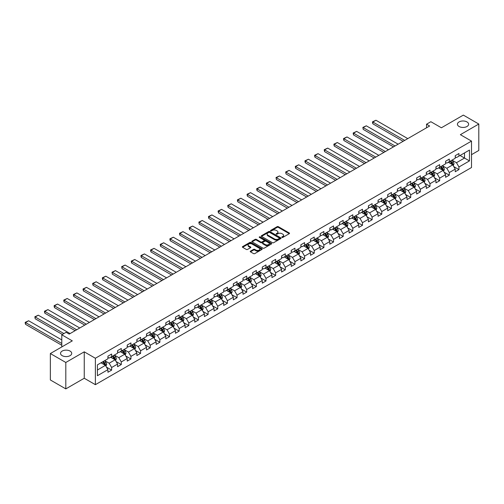 <?xml version="1.0" encoding="UTF-8"?>
<svg xmlns="http://www.w3.org/2000/svg" width="504" height="504" viewBox="0 0 504 504"><rect width="100%" height="100%" fill="white"/><g stroke="black" fill="none" stroke-linecap="round" stroke-linejoin="round"><path stroke-width="0.76" d="M281.969 237.409A0.598 0.347 0 0 0 282.82 237.409L289.271 233.686A0.857 0.498 0 0 0 289.523 233.333A0.857 0.498 0 0 0 289.271 232.98L278.347 226.674A0.857 0.498 0 0 0 277.131 226.674L270.679 230.397A0.598 0.347 0 0 0 271.53 230.889L272.368 230.404A2.747 1.588 0 0 1 276.249 230.404L277.162 230.933A2.747 1.588 0 0 1 277.962 232.054A2.747 1.588 0 0 1 277.162 233.176L276.324 233.654A0.598 0.347 0 0 0 277.175 234.146L278.013 233.667A2.747 1.588 0 0 1 281.894 233.667L282.807 234.19A2.747 1.588 0 0 1 283.613 235.311A2.747 1.588 0 0 1 282.807 236.433L281.969 236.918A0.598 0.347 0 0 0 281.969 237.409L281.969 236.918M70.081 351.08A5.594 3.232 0 0 0 63.977 350.381A5.594 3.232 0 0 0 60.524 353.367A5.594 3.232 0 0 0 62.162 355.648A5.594 3.232 0 0 0 68.26 356.353A5.594 3.232 0 0 0 71.719 353.367A5.594 3.232 0 0 0 70.081 351.08M466.988 121.93A5.594 3.232 0 0 0 460.889 121.225A5.594 3.232 0 0 0 457.43 124.211A5.594 3.232 0 0 0 459.075 126.498A5.594 3.232 0 0 0 465.173 127.197A5.594 3.232 0 0 0 468.626 124.211A5.594 3.232 0 0 0 466.988 121.93M250.482 251.137A0.857 0.498 0 0 0 250.23 251.49A0.857 0.498 0 0 0 250.482 251.836L253.55 253.607A0.857 0.498 0 0 0 254.759 253.607L261.923 249.474A0.857 0.498 0 0 0 262.174 249.121A0.857 0.498 0 0 0 261.923 248.768L250.998 242.462A0.857 0.498 0 0 0 249.782 242.462L242.619 246.601A0.857 0.498 0 0 0 242.367 246.947A0.857 0.498 0 0 0 242.619 247.3L246.324 249.436A0.857 0.498 0 0 0 247.54 249.436L250.601 247.666A0.857 0.498 0 0 0 250.853 247.319A0.857 0.498 0 0 0 250.601 246.966L248.768 245.908A2.3 1.323 0 0 1 248.094 244.969A2.3 1.323 0 0 1 249.512 243.741A2.3 1.323 0 0 1 252.013 244.031L259.207 248.182A2.3 1.323 0 0 1 259.881 249.121A2.3 1.323 0 0 1 258.464 250.343A2.3 1.323 0 0 1 255.963 250.06L254.759 249.367A0.857 0.498 0 0 0 253.55 249.367L250.482 251.137L250.482 251.836L253.55 250.078L253.55 249.367M471.505 154.671L478.8 150.457L478.8 124.034L463.34 115.107L441.384 127.783L430.87 121.716L426.541 124.211L429.635 126L69.212 334.083L66.118 332.3L61.79 334.801L61.79 346.941M65.81 362.471L65.81 388.893L84.244 378.252L84.244 351.83L65.81 362.471L50.35 353.543L72.305 340.868L61.79 334.801M84.244 351.83L95.376 358.256L471.505 141.101L471.505 167.523L95.376 384.678L95.376 358.256M478.8 124.034L460.373 134.675L471.505 141.101M272.425 242.708A0.857 0.498 0 0 0 273.641 242.708L280.804 238.575A0.857 0.498 0 0 0 281.056 238.222A0.857 0.498 0 0 0 280.804 237.869L269.873 231.563A0.857 0.498 0 0 0 268.663 231.563L261.5 235.696A0.857 0.498 0 0 0 261.248 236.048A0.857 0.498 0 0 0 261.5 236.401L272.425 242.708M259.642 237.535A0.598 0.347 0 0 1 260.253 237.623L260.253 236.905L271.366 243.319A0.857 0.498 0 0 1 271.612 243.671A0.857 0.498 0 0 1 271.366 244.024L264.203 248.157A0.857 0.498 0 0 1 262.987 248.157L252.057 241.851L255.125 240.093L255.125 239.381L252.057 241.145A0.857 0.498 0 0 0 251.811 241.498A0.857 0.498 0 0 0 252.057 241.851L252.057 241.145M255.125 240.093A0.857 0.498 0 0 1 256.341 240.093L256.341 239.381A0.857 0.498 0 0 0 255.125 239.381M256.341 239.381L260.77 241.939A0.857 0.498 0 0 0 261.986 241.939L264.02 240.761A0.857 0.498 0 0 0 264.272 240.414A0.857 0.498 0 0 0 264.02 240.061L259.402 237.397A0.598 0.347 0 0 1 260.253 236.905M65.81 388.893L50.35 379.966L50.35 353.543M106.476 367.132L111.636 370.112L111.636 367.504L117.577 364.077L117.577 366.685L121.288 364.543L121.288 361.935L127.222 358.508L127.222 361.116L130.933 358.974L130.933 356.366L136.868 352.939L136.868 355.547L140.578 353.399L140.578 350.797L146.519 347.369L146.519 349.971L150.23 347.829L150.23 345.227L156.164 341.8L156.164 344.402L159.875 342.26L159.875 339.658L165.81 336.225L165.81 338.833L169.52 336.691L169.52 334.083L175.461 330.656L175.461 333.264L179.172 331.122L179.172 328.514L185.107 325.086L185.107 327.695L188.817 325.553L188.817 322.944L194.752 319.517L194.752 322.125L198.463 319.983L198.463 317.375L204.404 313.948L204.404 316.556L208.114 314.414L208.114 311.806L214.049 308.379L214.049 310.987L217.759 308.845L217.759 306.237L223.7 302.81L223.7 305.411L227.411 303.269L227.411 300.668L233.346 297.24L233.346 299.842L237.056 297.7L237.056 295.098L242.991 291.671L242.991 294.273L246.702 292.131L246.702 289.523L252.643 286.096L252.643 288.704L256.353 286.562L256.353 283.954L262.288 280.526L262.288 283.135L265.999 280.993L265.999 278.384L271.933 274.957L271.933 277.565L275.644 275.423L275.644 272.815L281.585 269.388L281.585 271.996L285.296 269.854L285.296 267.246L291.23 263.819L291.23 266.427L294.941 264.285L294.941 261.677L300.875 258.25L300.875 260.858L304.586 258.709L304.586 256.108L310.527 252.68L310.527 255.282L314.238 253.14L314.238 250.538L320.172 247.111L320.172 249.713L323.883 247.571L323.883 244.969L329.818 241.536L329.818 244.144L333.528 242.002L333.528 239.394L339.469 235.966L339.469 238.575L343.18 236.433L343.18 233.825L349.114 230.397L349.114 233.006L352.825 230.863L352.825 228.255L358.76 224.828L358.76 227.436L362.471 225.294L362.471 222.686L368.411 219.259L368.411 221.867L372.122 219.725L372.122 217.117L378.057 213.69L378.057 216.298L381.767 214.156L381.767 211.548L387.708 208.121L387.708 210.722L391.413 208.58L391.413 205.978L397.354 202.551L397.354 205.153L401.064 203.011L401.064 200.409L406.999 196.982L406.999 199.584L410.71 197.442L410.71 194.834L416.651 191.407L416.651 194.015L420.361 191.873L420.361 189.265L426.296 185.837L426.296 188.446L430.006 186.304L430.006 183.695L435.941 180.268L435.941 182.876L439.652 180.734L439.652 178.126L445.593 174.699L445.593 177.307L449.303 175.165L449.303 172.557L455.238 169.13L455.238 171.738L458.949 169.596L458.949 166.988L469.463 160.915L469.463 150.066L464.512 152.92L464.512 158.061L469.463 160.915M111.636 370.112L107.925 372.254L107.925 369.646L97.417 375.719L97.417 364.864L107.925 358.791L107.925 356.189L111.636 354.041L111.636 356.649L117.577 353.222L117.577 350.614L121.288 348.472L121.288 351.08L127.222 347.653L127.222 345.045L130.933 342.903L130.933 345.511L136.868 342.084L136.868 339.476L140.578 337.334L140.578 339.942L146.519 336.514L146.519 333.906L150.23 331.764L150.23 334.373L156.164 330.945L156.164 328.337L159.875 326.195L159.875 328.803L165.81 325.376L165.81 322.768L169.52 320.626L169.52 323.228L175.461 319.801L175.461 317.199L179.172 315.057L179.172 317.659L185.107 314.231L185.107 311.63L188.817 309.488L188.817 312.089L194.752 308.662L194.752 306.054L198.463 303.912L198.463 306.52L204.404 303.093L204.404 300.485L208.114 298.343L208.114 300.951L214.049 297.524L214.049 294.916L217.759 292.774L217.759 295.382L223.7 291.955L223.7 289.346L227.411 287.204L227.411 289.813L233.346 286.385L233.346 283.777L237.056 281.635L237.056 284.243L242.991 280.816L242.991 278.208L246.702 276.066L246.702 278.674L252.643 275.241L252.643 272.639L256.353 270.497L256.353 273.099L262.288 269.672L262.288 267.07L265.999 264.928L265.999 267.529L271.933 264.102L271.933 261.5L275.644 259.352L275.644 261.96L281.585 258.533L281.585 255.925L285.296 253.783L285.296 256.391L291.23 252.964L291.23 250.356L294.941 248.214L294.941 250.822L300.875 247.395L300.875 244.787L304.586 242.644L304.586 245.253L310.527 241.826L310.527 239.217L314.238 237.075L314.238 239.683L320.172 236.256L320.172 233.648L323.883 231.506L323.883 234.114L329.818 230.687L329.818 228.079L333.528 225.937L333.528 228.539L339.469 225.112L339.469 222.51L343.18 220.368L343.18 222.97L349.114 219.542L349.114 216.941L352.825 214.798L352.825 217.4L358.76 213.973L358.76 211.365L362.471 209.223L362.471 211.831L368.411 208.404L368.411 205.796L372.122 203.654L372.122 206.262L378.057 202.835L378.057 200.227L381.767 198.085L381.767 200.693L387.708 197.266L387.708 194.657L391.413 192.515L391.413 195.124L397.354 191.696L397.354 189.088L401.064 186.946L401.064 189.554L406.999 186.127L406.999 183.519L410.71 181.377L410.71 183.985L416.651 180.552L416.651 177.95L420.361 175.808L420.361 178.41L426.296 174.982L426.296 172.381L430.006 170.239L430.006 172.841L435.941 169.413L435.941 166.811L439.652 164.663L439.652 167.271L445.593 163.844L445.593 161.236L449.303 159.094L449.303 161.702L455.238 158.275L455.238 155.667L458.949 153.525L458.949 156.133L469.463 150.066M110.647 357.223L115.101 359.793L109.166 363.22L104.712 360.65M107.925 357.368L109.166 358.079L111.636 356.649M109.166 363.22L111.636 367.504M115.101 359.793L117.577 364.077M120.298 351.653L124.746 354.224L118.812 357.651L114.358 355.081M117.577 351.792L118.812 352.51L121.288 351.08M118.812 357.651L121.288 361.935M124.746 354.224L127.222 358.508M129.944 346.084L134.398 348.655L128.457 352.082L124.009 349.511M127.222 346.223L128.457 346.941L130.933 345.511M128.457 352.082L130.933 356.366M134.398 348.655L136.868 352.939M139.589 340.515L144.043 343.085L138.109 346.513L133.655 343.942M136.868 340.654L138.109 341.372L140.578 339.942M138.109 346.513L140.578 350.797M144.043 343.085L146.519 347.369M149.241 334.94L153.689 337.51L147.754 340.943L143.3 338.367M146.519 335.084L147.754 335.796L150.23 334.373M147.754 340.943L150.23 345.227M153.689 337.51L156.164 341.8M158.886 329.37L163.34 331.941L157.399 335.368L152.951 332.798M156.164 329.515L157.399 330.227L159.875 328.803M157.399 335.368L159.875 339.658M163.34 331.941L165.81 336.225M168.531 323.801L172.985 326.371L167.051 329.799L162.597 327.228M165.81 323.946L167.051 324.658L169.52 323.228M167.051 329.799L169.52 334.083M172.985 326.371L175.461 330.656M178.183 318.232L182.631 320.802L176.696 324.229L172.242 321.659M175.461 318.377L176.696 319.089L179.172 317.659M176.696 324.229L179.172 328.514M182.631 320.802L185.107 325.086M187.828 312.663L192.282 315.233L186.341 318.66L181.894 316.09M185.107 312.808L186.341 313.519L188.817 312.089M186.341 318.66L188.817 322.944M192.282 315.233L194.752 319.517M197.474 307.094L201.928 309.664L195.993 313.091L191.539 310.521M194.752 307.232L195.993 307.95L198.463 306.52M195.993 313.091L198.463 317.375M201.928 309.664L204.404 313.948M207.125 301.524L211.579 304.095L205.638 307.522L201.184 304.952M204.404 301.663L205.638 302.381L208.114 300.951M205.638 307.522L208.114 311.806M211.579 304.095L214.049 308.379M216.77 295.955L221.224 298.526L215.29 301.953L210.836 299.382M214.049 296.094L215.29 296.812L217.759 295.382M215.29 301.953L217.759 306.237M221.224 298.526L223.7 302.81M226.416 290.38L230.87 292.956L224.935 296.383L220.481 293.813M223.7 290.524L224.935 291.236L227.411 289.813M224.935 296.383L227.411 300.668M230.87 292.956L233.346 297.24M236.067 284.81L240.521 287.381L234.581 290.808L230.126 288.238M233.346 284.955L234.581 285.667L237.056 284.243M234.581 290.808L237.056 295.098M240.521 287.381L242.991 291.671M245.713 279.241L250.167 281.812L244.232 285.239L239.778 282.668M242.991 279.386L244.232 280.098L246.702 278.674M244.232 285.239L246.702 289.523M250.167 281.812L252.643 286.096M255.364 273.672L259.812 276.242L253.877 279.67L249.423 277.099M252.643 273.817L253.877 274.529L256.353 273.099M253.877 279.67L256.353 283.954M259.812 276.242L262.288 280.526M265.01 268.103L269.464 270.673L263.523 274.1L259.069 271.53M262.288 268.248L263.523 268.96L265.999 267.529M263.523 274.1L265.999 278.384M269.464 270.673L271.933 274.957M274.655 262.534L279.109 265.104L273.174 268.531L268.72 265.961M271.933 262.678L273.174 263.39L275.644 261.96M273.174 268.531L275.644 272.815M279.109 265.104L281.585 269.388M284.306 256.964L288.754 259.535L282.82 262.962L278.365 260.392M281.585 257.103L282.82 257.821L285.296 256.391M282.82 262.962L285.296 267.246M288.754 259.535L291.23 263.819M293.952 251.395L298.406 253.966L292.465 257.393L288.017 254.822M291.23 251.534L292.465 252.252L294.941 250.822M292.465 257.393L294.941 261.677M298.406 253.966L300.875 258.25M303.597 245.826L308.051 248.396L302.117 251.824L297.662 249.253M300.875 245.965L302.117 246.683L304.586 245.253M302.117 251.824L304.586 256.108M308.051 248.396L310.527 252.68M313.249 240.251L317.696 242.821L311.762 246.254L307.308 243.678M310.527 240.395L311.762 241.107L314.238 239.683M311.762 246.254L314.238 250.538M317.696 242.821L320.172 247.111M322.894 234.681L327.348 237.252L321.407 240.679L316.959 238.108M320.172 234.826L321.407 235.538L323.883 234.114M321.407 240.679L323.883 244.969M327.348 237.252L329.818 241.536M332.539 229.112L336.993 231.683L331.059 235.11L326.605 232.539M329.818 229.257L331.059 229.969L333.528 228.539M331.059 235.11L333.528 239.394M336.993 231.683L339.469 235.966M342.191 223.543L346.639 226.113L340.704 229.541L336.25 226.97M339.469 223.688L340.704 224.4L343.18 222.97M340.704 229.541L343.18 233.825M346.639 226.113L349.114 230.397M351.836 217.974L356.29 220.544L350.349 223.971L345.901 221.401M349.114 218.119L350.349 218.831L352.825 217.4M350.349 223.971L352.825 228.255M356.29 220.544L358.76 224.828M361.481 212.404L365.935 214.975L360.001 218.402L355.547 215.832M358.76 212.543L360.001 213.261L362.471 211.831M360.001 218.402L362.471 222.686M365.935 214.975L368.411 219.259M371.133 206.835L375.587 209.406L369.646 212.833L365.192 210.262M368.411 206.974L369.646 207.692L372.122 206.262M369.646 212.833L372.122 217.117M375.587 209.406L378.057 213.69M380.778 201.266L385.232 203.837L379.291 207.264L374.844 204.693M378.057 201.405L379.291 202.123L381.767 200.693M379.291 207.264L381.767 211.548M385.232 203.837L387.708 208.121M390.424 195.691L394.878 198.267L388.943 201.694L384.489 199.124M387.708 195.836L388.943 196.547L391.413 195.124M388.943 201.694L391.413 205.978M394.878 198.267L397.354 202.551M400.075 190.121L404.529 192.692L398.588 196.119L394.134 193.549M397.354 190.266L398.588 190.978L401.064 189.554M398.588 196.119L401.064 200.409M404.529 192.692L406.999 196.982M409.721 184.552L414.175 187.123L408.24 190.55L403.786 187.979M406.999 184.697L408.24 185.409L410.71 183.985M408.24 190.55L410.71 194.834M414.175 187.123L416.651 191.407M419.366 178.983L423.82 181.553L417.885 184.981L413.431 182.41M416.651 179.128L417.885 179.84L420.361 178.41M417.885 184.981L420.361 189.265M423.82 181.553L426.296 185.837M429.017 173.414L433.471 175.984L427.531 179.411L423.076 176.841M426.296 173.559L427.531 174.271L430.006 172.841M427.531 179.411L430.006 183.695M433.471 175.984L435.941 180.268M438.663 167.845L443.117 170.415L437.182 173.842L432.728 171.272M435.941 167.989L437.182 168.701L439.652 167.271M437.182 173.842L439.652 178.126M443.117 170.415L445.593 174.699M448.314 162.275L452.762 164.846L446.827 168.273L442.373 165.703M445.593 162.414L446.827 163.132L449.303 161.702M446.827 168.273L449.303 172.557M452.762 164.846L455.238 169.13M460.064 155.49L464.512 158.061L456.473 162.704L452.025 160.133M455.238 156.845L456.473 157.563L458.949 156.133M456.473 162.704L458.949 166.988M84.244 378.252L95.376 384.678M426.541 124.211L426.541 127.783M97.417 370.005L105.456 365.362L101.002 362.792M105.456 365.362L107.925 369.646M453.783 166.61L458.949 169.596M444.137 172.185L449.303 175.165M434.492 177.754L439.652 180.734M424.841 183.324L430.006 186.304M415.195 188.893L420.361 191.873M405.55 194.462L410.71 197.442M395.898 200.031L401.064 203.011M386.253 205.601L391.413 208.58M376.601 211.17L381.767 214.156M366.956 216.739L372.122 219.725M357.311 222.314L362.471 225.294M347.659 227.884L352.825 230.863M338.014 233.453L343.18 236.433M328.369 239.022L333.528 242.002M318.717 244.591L323.883 247.571M309.072 250.16L314.238 253.14M299.426 255.73L304.586 258.709M289.775 261.299L294.941 264.285M280.13 266.874L285.296 269.854M270.484 272.443L275.644 275.423M260.833 278.013L265.999 280.993M251.187 283.582L256.353 286.562M241.542 289.151L246.702 292.131M231.89 294.72L237.056 297.7M222.245 300.289L227.411 303.269M212.6 305.859L217.759 308.845M202.948 311.428L208.114 314.414M193.303 317.003L198.463 319.983M183.651 322.573L188.817 325.553M174.006 328.142L179.172 331.122M164.361 333.711L169.52 336.691M154.709 339.28L159.875 342.26M145.064 344.849L150.23 347.829M135.418 350.419L140.578 353.399M125.767 355.988L130.933 358.974M116.122 361.557L121.288 364.543M282.209 237.491L282.807 237.151A2.747 1.588 0 0 0 283.613 236.029L283.613 235.311M277.962 232.054L277.962 232.766A2.747 1.588 0 0 1 277.162 233.887L276.564 234.234M289.271 232.98L289.271 233.686L278.347 227.386A0.857 0.498 0 0 0 277.131 227.386L270.919 230.971M280.804 237.869L280.804 238.575L269.873 232.275A0.857 0.498 0 0 0 268.663 232.275L261.513 236.407L261.5 235.696M279.285 238.468A0.598 0.347 0 0 0 279.285 237.976L269.697 232.439A0.598 0.347 0 0 0 268.846 232.439L267.964 232.949A2.747 1.588 0 0 0 267.158 234.07A2.747 1.588 0 0 0 267.964 235.192L274.522 238.978A2.747 1.588 0 0 0 278.403 238.978L279.285 238.468L279.285 239.179A0.598 0.347 0 0 0 279.462 238.934L279.462 238.222M267.158 234.07L267.158 234.782A2.747 1.588 0 0 0 267.964 235.904L267.964 235.192M279.285 239.179L278.403 239.69A2.747 1.588 0 0 1 274.522 239.69L267.964 235.904M256.341 240.093L260.77 242.651A0.857 0.498 0 0 0 261.986 242.651L264.02 241.479A0.857 0.498 0 0 0 264.272 241.126L264.272 240.414M260.253 237.623L271.354 244.031M265.369 244.591A2.3 1.323 0 0 0 267.87 244.881A2.3 1.323 0 0 0 269.287 243.653A2.3 1.323 0 0 0 268.619 242.714L266.081 241.252A0.857 0.498 0 0 0 264.871 241.252L262.836 242.43A0.857 0.498 0 0 0 262.584 242.777A0.857 0.498 0 0 0 262.836 243.13L265.369 244.591L265.369 245.303A2.3 1.323 0 0 0 267.87 245.593A2.3 1.323 0 0 0 269.287 244.371L269.287 243.653M262.584 242.777L262.584 243.495A0.857 0.498 0 0 0 262.836 243.841L262.836 243.13M265.369 245.303L262.836 243.841M259.881 249.121L259.881 249.833A2.3 1.323 0 0 1 258.464 251.061A2.3 1.323 0 0 1 255.963 250.772L254.759 250.078A0.857 0.498 0 0 0 253.55 250.078M248.094 244.969L248.094 245.681A2.3 1.323 0 0 0 248.768 246.62L248.768 245.908M250.589 247.672L248.768 246.62M261.923 248.768L261.923 249.474L250.998 243.174A0.857 0.498 0 0 0 249.782 243.174L242.632 247.306M453.254 165.69L453.991 163.838A2.318 1.336 -120 0 0 453.247 161.866L451.975 160.159M404.68 140.402L372.853 122.025L375.94 120.242L407.774 138.619M449.744 163.101L448.881 161.948M372.853 123.814L372.513 122.548L372.513 121.829L372.853 122.025L372.853 123.814L403.137 141.296M450.053 161.267L451.332 162.968A2.318 1.336 60 0 1 451.994 164.367L452.737 163.939A2.318 1.336 -120 0 0 452.075 162.54L450.796 160.839M450.217 161.173L451.634 163.063A1.178 0.68 60 0 1 451.849 163.422L452.737 163.939M372.513 121.829L375.94 120.242M443.608 171.259L444.339 169.407A2.318 1.336 -120 0 0 443.602 167.435L442.323 165.728M395.035 145.977L363.201 127.6L366.295 125.811L398.129 144.188M440.099 168.67L439.23 167.517M363.201 129.383L362.861 127.399L363.201 129.383L393.485 146.866M440.408 166.837L441.687 168.544A2.318 1.336 60 0 1 442.348 169.936L443.092 169.508A2.318 1.336 -120 0 0 442.424 168.116L441.151 166.408M440.572 166.742L441.983 168.632A1.178 0.68 60 0 1 442.197 168.991L443.092 169.508M362.861 127.399L366.295 125.811M433.957 176.828L434.694 174.976A2.318 1.336 -120 0 0 433.957 173.004L432.678 171.303M385.384 151.547L353.556 133.169L356.649 131.38L388.477 149.757M430.454 174.245L429.584 173.086M353.556 134.952L353.216 133.686L353.216 132.974L353.556 133.169L353.556 134.952L383.84 152.435M430.762 172.406L432.035 174.113A2.318 1.336 60 0 1 432.703 175.505L433.44 175.077A2.318 1.336 -120 0 0 432.779 173.685L431.5 171.977M430.92 172.311L432.337 174.201A1.178 0.68 60 0 1 432.552 174.56L433.44 175.077M353.216 132.974L356.649 131.38M424.311 182.404L425.048 180.545A2.318 1.336 -120 0 0 424.305 178.573L423.032 176.873M375.738 157.116L343.911 138.739L346.998 136.949L378.832 155.327M420.802 179.815L419.939 178.655M343.911 140.522L343.571 139.255L343.571 138.543L343.911 138.739L343.911 140.522L374.195 158.01M421.111 177.975L422.39 179.682A2.318 1.336 60 0 1 423.051 181.075L423.795 180.646A2.318 1.336 -120 0 0 423.133 179.254L421.854 177.547M421.275 177.887L422.692 179.777A1.178 0.68 60 0 1 422.906 180.13L423.795 180.646M343.571 138.543L346.998 136.949M414.66 187.973L415.397 186.115A2.318 1.336 -120 0 0 414.66 184.143L413.381 182.442M366.093 162.685L334.259 144.308L337.352 142.525L369.18 160.902M411.157 185.384L410.288 184.225M334.259 146.091L333.919 144.824L333.919 144.113L334.259 144.308L334.259 146.091L364.543 163.579M411.466 183.544L412.745 185.252A2.318 1.336 60 0 1 413.406 186.644L414.149 186.215A2.318 1.336 -120 0 0 413.482 184.823L412.209 183.116M411.629 183.456L413.041 185.346A1.178 0.68 60 0 1 413.255 185.705L414.149 186.215M333.919 144.113L337.352 142.525M405.014 193.542L405.751 191.69A2.318 1.336 -120 0 0 405.008 189.712L403.736 188.011M356.441 168.254L324.614 149.877L327.707 148.094L359.535 166.471M401.512 190.953L400.642 189.794M324.614 151.66L324.274 150.394L324.274 149.682L324.614 149.877L324.614 151.66L354.898 169.149M401.82 189.12L403.093 190.821A2.318 1.336 60 0 1 403.754 192.213L404.498 191.785A2.318 1.336 -120 0 0 403.836 190.392L402.557 188.691M401.978 189.025L403.395 190.915A1.178 0.68 60 0 1 403.609 191.274L404.498 191.785M324.274 149.682L327.707 148.094M395.369 199.112L396.106 197.259A2.318 1.336 -120 0 0 395.363 195.281L394.09 193.58M346.796 173.823L314.969 155.446L318.055 153.663L349.889 172.04M391.86 196.522L390.997 195.363M314.969 157.235L314.628 155.963L314.628 155.251L314.969 155.446L314.969 157.235L345.253 174.718M392.169 194.689L393.448 196.39A2.318 1.336 60 0 1 394.109 197.782L394.853 197.354A2.318 1.336 -120 0 0 394.191 195.962L392.912 194.261M392.332 194.594L393.75 196.484A1.178 0.68 60 0 1 393.964 196.844L394.853 197.354M314.628 155.251L318.055 153.663M385.718 204.681L386.455 202.828A2.318 1.336 -120 0 0 385.718 200.857L384.439 199.149M337.151 179.393L305.317 161.015L308.41 159.232L340.238 177.61M382.215 202.091L381.345 200.932M305.317 162.805L304.977 161.532L304.977 160.82L305.317 161.015L305.317 162.805L335.601 180.287M382.523 200.258L383.796 201.959A2.318 1.336 60 0 1 384.464 203.358L385.207 202.929A2.318 1.336 -120 0 0 384.539 201.531L383.267 199.83M382.687 200.164L384.098 202.054A1.178 0.68 60 0 1 384.313 202.413L385.207 202.929M304.977 160.82L308.41 159.232M376.072 210.25L376.809 208.398A2.318 1.336 -120 0 0 376.066 206.426L374.793 204.719M327.499 184.962L295.672 166.585L298.765 164.802L330.593 183.179M372.569 207.661L371.7 206.508M295.672 168.374L295.331 167.107L295.331 166.389L295.672 166.585L295.672 168.374L325.956 185.856M372.878 205.827L374.151 207.528A2.318 1.336 60 0 1 374.812 208.927L375.556 208.499A2.318 1.336 -120 0 0 374.894 207.1L373.615 205.399M373.036 205.733L374.453 207.623A1.178 0.68 60 0 1 374.667 207.982L375.556 208.499M295.331 166.389L298.765 164.802M366.427 215.819L367.158 213.967A2.318 1.336 -120 0 0 366.421 211.995L365.142 210.288M317.854 190.537L286.02 172.16L289.113 170.371L320.947 188.748M362.918 213.23L362.055 212.077M286.02 173.943L285.68 171.958L286.02 173.943L316.304 191.426M363.226 211.397L364.505 213.097A2.318 1.336 60 0 1 365.167 214.496L365.91 214.068A2.318 1.336 -120 0 0 365.249 212.669L363.97 210.968M363.39 211.302L364.808 213.192A1.178 0.68 60 0 1 365.022 213.551L365.91 214.068M285.68 171.958L289.113 170.371M356.775 221.388L357.512 219.536A2.318 1.336 -120 0 0 356.775 217.564L355.496 215.857M308.209 196.106L276.375 177.729L279.468 175.94L311.296 194.317M353.272 218.805L352.403 217.646M276.375 179.512L276.034 177.528L276.375 179.512L306.659 196.995M353.581 216.966L354.854 218.673A2.318 1.336 60 0 1 355.522 220.065L356.265 219.637A2.318 1.336 -120 0 0 355.597 218.245L354.325 216.537M353.739 216.871L355.156 218.761A1.178 0.68 60 0 1 355.37 219.12L356.265 219.637M276.034 177.528L279.468 175.94M347.13 226.958L347.867 225.105A2.318 1.336 -120 0 0 347.124 223.133L345.851 221.432M298.557 201.676L266.729 183.298L269.823 181.509L301.65 199.886M343.627 224.374L342.758 223.215M266.729 185.081L266.389 183.815L266.389 183.103L266.729 183.298L266.729 185.081L297.014 202.564M343.93 222.535L345.209 224.242A2.318 1.336 60 0 1 345.87 225.634L346.613 225.206A2.318 1.336 -120 0 0 345.952 223.814L344.673 222.107M344.093 222.44L345.511 224.33A1.178 0.68 60 0 1 345.725 224.689L346.613 225.206M266.389 183.103L269.823 181.509M337.485 232.533L338.216 230.674A2.318 1.336 -120 0 0 337.478 228.703L336.2 227.002M288.912 207.245L257.078 188.868L260.171 187.085L292.005 205.462M333.976 229.944L333.113 228.784M257.078 190.651L256.738 189.384L256.738 188.672L257.078 188.868L257.078 190.651L287.362 208.139M334.284 228.104L335.563 229.811A2.318 1.336 60 0 1 336.225 231.204L336.968 230.775A2.318 1.336 -120 0 0 336.307 229.383L335.028 227.676M334.448 228.016L335.866 229.906A1.178 0.68 60 0 1 336.08 230.265L336.968 230.775M256.738 188.672L260.171 187.085M327.833 238.102L328.57 236.25A2.318 1.336 -120 0 0 327.833 234.272L326.554 232.571M279.266 212.814L247.433 194.437L250.526 192.654L282.353 211.031M324.33 235.513L323.461 234.354M247.433 196.22L247.092 194.953L247.092 194.242L247.433 194.437L247.433 196.22L277.717 213.709M324.639 233.673L325.912 235.381A2.318 1.336 60 0 1 326.579 236.773L327.316 236.344A2.318 1.336 -120 0 0 326.655 234.952L325.382 233.245M324.796 233.585L326.214 235.475A1.178 0.68 60 0 1 326.428 235.834L327.316 236.344M247.092 194.242L250.526 192.654M318.188 243.671L318.925 241.819A2.318 1.336 -120 0 0 318.182 239.841L316.909 238.14M269.615 218.383L237.787 200.006L240.881 198.223L272.708 216.6M314.685 241.082L313.816 239.923M237.787 201.789L237.447 200.523L237.447 199.811L237.787 200.006L237.787 201.789L268.071 219.278M314.987 239.249L316.266 240.95A2.318 1.336 60 0 1 316.928 242.342L317.671 241.914A2.318 1.336 -120 0 0 317.01 240.521L315.731 238.82M315.151 239.154L316.569 241.044A1.178 0.68 60 0 1 316.783 241.403L317.671 241.914M237.447 199.811L240.881 198.223M308.543 249.241L309.273 247.388A2.318 1.336 -120 0 0 308.536 245.41L307.257 243.709M259.969 223.952L228.136 205.575L231.229 203.792L263.063 222.169M305.033 246.651L304.17 245.492M228.136 207.364L227.795 206.092L227.795 205.38L228.136 205.575L228.136 207.364L258.42 224.847M305.342 244.818L306.621 246.519A2.318 1.336 60 0 1 307.283 247.911L308.026 247.483A2.318 1.336 -120 0 0 307.358 246.091L306.086 244.39M305.506 244.724L306.917 246.613A1.178 0.68 60 0 1 307.138 246.973L308.026 247.483M227.795 205.38L231.229 203.792M298.891 254.81L299.628 252.958A2.318 1.336 -120 0 0 298.891 250.986L297.612 249.278M250.318 229.522L218.49 211.144L221.584 209.362L253.411 227.739M295.388 252.221L294.519 251.068M218.49 212.934L218.15 211.667L218.15 210.949L218.49 211.144L218.49 212.934L248.774 230.416M295.697 250.387L296.969 252.088A2.318 1.336 60 0 1 297.637 253.487L298.374 253.058A2.318 1.336 -120 0 0 297.713 251.66L296.44 249.959M295.854 250.293L297.272 252.183A1.178 0.68 60 0 1 297.486 252.542L298.374 253.058M218.15 210.949L221.584 209.362M289.246 260.379L289.983 258.527A2.318 1.336 -120 0 0 289.239 256.555L287.967 254.848M240.673 235.091L208.845 216.714L211.932 214.931L243.766 233.308M285.737 257.79L284.873 256.637M208.845 218.503L208.505 217.237L208.505 216.518L208.845 216.714L208.845 218.503L239.129 235.985M286.045 255.956L287.324 257.657A2.318 1.336 60 0 1 287.986 259.056L288.729 258.628A2.318 1.336 -120 0 0 288.067 257.229L286.789 255.528M286.209 255.862L287.627 257.752A1.178 0.68 60 0 1 287.841 258.111L288.729 258.628M208.505 216.518L211.932 214.931M279.6 265.948L280.331 264.096A2.318 1.336 -120 0 0 279.594 262.124L278.315 260.417M231.027 240.666L199.193 222.289L202.287 220.5L234.121 238.877M276.091 263.359L275.222 262.206M199.193 224.072L198.853 222.088L199.193 224.072L229.477 241.555M276.4 261.526L277.679 263.233A2.318 1.336 60 0 1 278.34 264.625L279.084 264.197A2.318 1.336 -120 0 0 278.416 262.804L277.143 261.097M276.564 261.431L277.975 263.321A1.178 0.68 60 0 1 278.189 263.68L279.084 264.197M198.853 222.088L202.287 220.5M269.949 271.517L270.686 269.665A2.318 1.336 -120 0 0 269.949 267.693L268.67 265.992M221.376 246.236L189.548 227.858L192.641 226.069L224.469 244.446M266.446 268.934L265.577 267.775M189.548 229.641L189.208 228.375L189.208 227.663L189.548 227.858L189.548 229.641L219.832 247.124M266.755 267.095L268.027 268.802A2.318 1.336 60 0 1 268.695 270.194L269.432 269.766A2.318 1.336 -120 0 0 268.771 268.374L267.492 266.666M266.912 267L268.33 268.89A1.178 0.68 60 0 1 268.544 269.249L269.432 269.766M189.208 227.663L192.641 226.069M260.303 277.093L261.041 275.234A2.318 1.336 -120 0 0 260.297 273.262L259.024 271.562M211.73 251.805L179.903 233.428L182.99 231.638L214.824 250.016M256.794 274.504L255.931 273.344M179.903 235.211L179.563 233.944L179.563 233.232L179.903 233.428L179.903 235.211L210.187 252.699M257.103 272.664L258.382 274.371A2.318 1.336 60 0 1 259.043 275.764L259.787 275.335A2.318 1.336 -120 0 0 259.125 273.943L257.846 272.236M257.267 272.576L258.684 274.466A1.178 0.68 60 0 1 258.899 274.819L259.787 275.335M179.563 233.232L182.99 231.638M250.652 282.662L251.389 280.804A2.318 1.336 -120 0 0 250.652 278.832L249.373 277.131M202.085 257.374L170.251 238.997L173.344 237.214L205.178 255.591M247.149 280.073L246.28 278.914M170.251 240.78L169.911 239.513L169.911 238.802L170.251 238.997L170.251 240.78L200.535 258.269M247.458 278.233L248.737 279.941A2.318 1.336 60 0 1 249.398 281.333L250.142 280.904A2.318 1.336 -120 0 0 249.474 279.512L248.201 277.805M247.621 278.145L249.033 280.035A1.178 0.68 60 0 1 249.247 280.394L250.142 280.904M169.911 238.802L173.344 237.214M241.007 288.231L241.744 286.379A2.318 1.336 -120 0 0 241.007 284.401L239.728 282.7M192.433 262.943L160.606 244.566L163.699 242.783L195.527 261.16M237.504 285.642L236.634 284.483M160.606 246.349L160.266 245.083L160.266 244.371L160.606 244.566L160.606 246.349L190.89 263.838M237.812 283.809L239.085 285.51A2.318 1.336 60 0 1 239.753 286.902L240.49 286.474A2.318 1.336 -120 0 0 239.828 285.081L238.549 283.38M237.97 283.714L239.387 285.604A1.178 0.68 60 0 1 239.602 285.963L240.49 286.474M160.266 244.371L163.699 242.783M231.361 293.8L232.098 291.948A2.318 1.336 -120 0 0 231.355 289.97L230.082 288.269M182.788 268.512L150.961 250.135L154.048 248.352L185.882 266.729M227.852 291.211L226.989 290.052M150.961 251.924L150.62 250.652L150.62 249.94L150.961 250.135L150.961 251.924L181.245 269.407M228.161 289.378L229.44 291.079A2.318 1.336 60 0 1 230.101 292.471L230.845 292.043A2.318 1.336 -120 0 0 230.183 290.651L228.904 288.95M228.325 289.283L229.742 291.173A1.178 0.68 60 0 1 229.956 291.533L230.845 292.043M150.62 249.94L154.048 248.352M221.71 299.37L222.447 297.517A2.318 1.336 -120 0 0 221.71 295.546L220.431 293.838M173.143 274.082L141.309 255.704L144.402 253.922L176.23 272.299M218.207 296.78L217.337 295.621M141.309 257.494L140.969 256.221L140.969 255.509L141.309 255.704L141.309 257.494L171.593 274.976M218.516 294.947L219.794 296.648A2.318 1.336 60 0 1 220.456 298.047L221.199 297.612A2.318 1.336 -120 0 0 220.532 296.22L219.259 294.519M218.679 294.853L220.091 296.743A1.178 0.68 60 0 1 220.305 297.102L221.199 297.612M140.969 255.509L144.402 253.922M212.064 304.939L212.801 303.087A2.318 1.336 -120 0 0 212.058 301.115L210.785 299.408M163.491 279.651L131.664 261.274L134.757 259.491L166.585 277.868M208.561 302.35L207.692 301.197M131.664 263.063L131.323 261.797L131.323 261.078L131.664 261.274L131.664 263.063L161.948 280.545M208.87 300.516L210.143 302.217A2.318 1.336 60 0 1 210.804 303.616L211.548 303.188A2.318 1.336 -120 0 0 210.886 301.789L209.607 300.088M209.028 300.422L210.445 302.312A1.178 0.68 60 0 1 210.659 302.671L211.548 303.188M131.323 261.078L134.757 259.491M202.419 310.508L203.156 308.656A2.318 1.336 -120 0 0 202.413 306.684L201.14 304.977M153.846 285.226L122.012 266.849L125.105 265.06L156.939 283.437M198.91 307.919L198.047 306.766M122.012 268.632L121.678 266.647L122.012 268.632L152.303 286.114M199.219 306.086L200.498 307.786A2.318 1.336 60 0 1 201.159 309.185L201.902 308.757A2.318 1.336 -120 0 0 201.241 307.358L199.962 305.657M199.382 305.991L200.8 307.881A1.178 0.68 60 0 1 201.014 308.24L201.902 308.757M121.678 266.647L125.105 265.06M192.767 316.077L193.504 314.225A2.318 1.336 -120 0 0 192.767 312.253L191.488 310.546M144.201 290.795L112.367 272.418L115.46 270.629L147.288 289.006M189.265 313.494L188.395 312.335M112.367 274.201L112.027 272.217L112.367 274.201L142.651 291.684M189.573 311.655L190.846 313.362A2.318 1.336 60 0 1 191.514 314.754L192.257 314.326A2.318 1.336 -120 0 0 191.589 312.934L190.317 311.226M189.731 311.56L191.148 313.45A1.178 0.68 60 0 1 191.363 313.809L192.257 314.326M112.027 272.217L115.46 270.629M183.122 321.647L183.859 319.794A2.318 1.336 -120 0 0 183.116 317.822L181.843 316.121M134.549 296.365L102.722 277.988L105.815 276.198L137.642 294.575M179.619 319.063L178.75 317.904M102.722 279.77L102.381 278.504L102.381 277.792L102.722 277.988L102.722 279.77L133.006 297.253M179.922 317.224L181.201 318.931A2.318 1.336 60 0 1 181.862 320.323L182.606 319.895A2.318 1.336 -120 0 0 181.944 318.503L180.665 316.796M180.086 317.129L181.503 319.019A1.178 0.68 60 0 1 181.717 319.378L182.606 319.895M102.381 277.792L105.815 276.198M173.477 327.222L174.208 325.364A2.318 1.336 -120 0 0 173.471 323.392L172.192 321.691M124.904 301.934L93.07 283.557L96.163 281.774L127.997 300.151M169.968 324.633L169.105 323.474M93.07 285.34L92.73 284.073L92.73 283.361L93.07 283.557L93.07 285.34L123.354 302.828M170.276 322.793L171.555 324.5A2.318 1.336 60 0 1 172.217 325.893L172.96 325.464A2.318 1.336 -120 0 0 172.299 324.072L171.02 322.365M170.44 322.705L171.858 324.595A1.178 0.68 60 0 1 172.072 324.954L172.96 325.464M92.73 283.361L96.163 281.774M163.825 332.791L164.562 330.939A2.318 1.336 -120 0 0 163.825 328.961L162.546 327.26M115.258 307.503L83.425 289.126L86.518 287.343L118.346 305.72M160.322 330.202L159.453 329.043M83.425 290.909L83.084 289.642L83.084 288.931L83.425 289.126L83.425 290.909L113.709 308.398M160.631 328.362L161.904 330.07A2.318 1.336 60 0 1 162.572 331.462L163.315 331.034A2.318 1.336 -120 0 0 162.647 329.641L161.374 327.934M160.789 328.274L162.206 330.164A1.178 0.68 60 0 1 162.42 330.523L163.315 331.034M83.084 288.931L86.518 287.343M154.18 338.36L154.917 336.508A2.318 1.336 -120 0 0 154.174 334.53L152.901 332.829M105.607 313.072L73.779 294.695L76.873 292.912L108.7 311.289M150.677 335.771L149.808 334.612M73.779 296.478L73.439 295.212L73.439 294.5L73.779 294.695L73.779 296.478L104.063 313.967M150.98 333.938L152.258 335.639A2.318 1.336 60 0 1 152.92 337.031L153.663 336.603A2.318 1.336 -120 0 0 153.002 335.21L151.723 333.509M151.143 333.843L152.561 335.733A1.178 0.68 60 0 1 152.775 336.092L153.663 336.603M73.439 294.5L76.873 292.912M144.535 343.93L145.265 342.077A2.318 1.336 -120 0 0 144.528 340.099L143.249 338.398M95.962 318.641L64.128 300.264L67.221 298.481L99.055 316.858M141.025 341.34L140.162 340.181M64.128 302.053L63.788 300.781L63.788 300.069L64.128 300.264L64.128 302.053L94.412 319.536M141.334 339.507L142.613 341.208A2.318 1.336 60 0 1 143.275 342.6L144.018 342.172A2.318 1.336 -120 0 0 143.35 340.78L142.078 339.079M141.498 339.413L142.909 341.303A1.178 0.68 60 0 1 143.13 341.662L144.018 342.172M63.788 300.069L67.221 298.481M134.883 349.499L135.62 347.647A2.318 1.336 -120 0 0 134.883 345.675L133.604 343.967M86.31 324.211L54.482 305.834L57.576 304.051L89.403 322.428M131.38 346.909L130.511 345.757M54.482 307.623L54.142 306.356L54.142 305.638L54.482 305.834L54.482 307.623L84.767 325.105M131.689 345.076L132.962 346.777A2.318 1.336 60 0 1 133.629 348.176L134.366 347.747A2.318 1.336 -120 0 0 133.705 346.349L132.432 344.648M131.846 344.982L133.264 346.872A1.178 0.68 60 0 1 133.478 347.231L134.366 347.747M54.142 305.638L57.576 304.051M125.238 355.068L125.975 353.216A2.318 1.336 -120 0 0 125.231 351.244L123.959 349.537M76.665 329.78L44.837 311.403L47.93 309.62L79.758 327.997M121.735 352.479L120.865 351.326M44.837 313.192L44.497 311.926L44.497 311.207L44.837 311.403L44.837 313.192L75.121 330.674M122.037 350.645L123.316 352.346A2.318 1.336 60 0 1 123.978 353.745L124.721 353.317A2.318 1.336 -120 0 0 124.06 351.918L122.781 350.217M122.201 350.551L123.619 352.441A1.178 0.68 60 0 1 123.833 352.8L124.721 353.317M44.497 311.207L47.93 309.62M115.592 360.637L116.323 358.785A2.318 1.336 -120 0 0 115.586 356.813L114.307 355.106M63.926 333.566L35.186 316.978L38.279 315.189L70.113 333.566M112.083 358.048L111.22 356.895M35.186 318.761L34.845 316.777L35.186 318.761L62.383 334.461M112.392 356.215L113.671 357.922A2.318 1.336 60 0 1 114.332 359.314L115.076 358.886A2.318 1.336 -120 0 0 114.408 357.494L113.135 355.786M112.556 356.12L113.967 358.01A1.178 0.68 60 0 1 114.181 358.369L115.076 358.886M34.845 316.777L38.279 315.189M105.941 366.206L106.678 364.354A2.318 1.336 -120 0 0 105.941 362.382L104.662 360.675M61.79 343.476L25.54 322.547L28.634 320.758L61.79 339.904M102.438 363.623L101.569 362.464M25.54 324.33L25.2 323.064L25.2 322.352L25.54 322.547L25.54 324.33L61.79 345.259M102.747 361.784L104.019 363.491A2.318 1.336 60 0 1 104.687 364.883L105.424 364.455A2.318 1.336 -120 0 0 104.763 363.063L103.484 361.355M102.904 361.689L104.322 363.579A1.178 0.68 60 0 1 104.536 363.938L105.424 364.455M25.2 322.352L28.634 320.758M282.807 237.151L282.807 236.433M276.324 234.146L276.324 233.654M277.162 233.887L277.162 233.176M270.679 230.889L270.679 230.397M277.131 227.386L277.131 226.674M278.347 227.386L278.347 226.674M268.663 232.275L268.663 231.563M269.873 232.275L269.873 231.563M274.522 239.69L274.522 238.978M278.403 239.69L278.403 238.978M260.77 242.651L260.77 241.939M261.986 242.651L261.986 241.939M264.02 241.479L264.02 240.761M271.366 244.024L271.366 243.319M254.759 250.078L254.759 249.367M255.963 250.772L255.963 250.06M250.601 247.666L250.601 246.966M242.619 247.3L242.619 246.601M249.782 243.174L249.782 242.462M250.998 243.174L250.998 242.462M452.535 164.713L453.972 163.882M452.075 162.54L453.247 161.866M450.425 163.491L451.332 162.968M442.89 170.283L444.326 169.451M442.424 168.116L443.602 167.435M440.779 169.067L441.687 168.544M433.238 175.852L434.681 175.02M432.779 173.685L433.957 173.004M431.128 174.636L432.035 174.113M423.593 181.421L425.029 180.589M423.133 179.254L424.305 178.573M421.483 180.205L422.39 179.682M413.948 186.99L415.384 186.165M413.482 184.823L414.66 184.143M411.837 185.774L412.745 185.252M404.296 192.559L405.733 191.734M403.836 190.392L405.008 189.712M402.186 191.344L403.093 190.821M394.651 198.135L396.087 197.303M394.191 195.962L395.363 195.281M392.54 196.913L393.448 196.39M385.006 203.704L386.442 202.873M384.539 201.531L385.718 200.857M382.895 202.482L383.796 201.959M375.354 209.273L376.79 208.442M374.894 207.1L376.066 206.426M373.244 208.051L374.151 207.528M365.709 214.843L367.145 214.011M365.249 212.669L366.421 211.995M363.598 213.627L364.505 213.097M356.057 220.412L357.5 219.58M355.597 218.245L356.775 217.564M353.953 219.196L354.854 218.673M346.412 225.981L347.848 225.149M345.952 223.814L347.124 223.133M344.301 224.765L345.209 224.242M336.766 231.55L338.203 230.725M336.307 229.383L337.478 228.703M334.656 230.334L335.563 229.811M327.115 237.119L328.558 236.294M326.655 234.952L327.833 234.272M325.004 235.904L325.912 235.381M317.47 242.695L318.906 241.863M317.01 240.521L318.182 239.841M315.359 241.473L316.266 240.95M307.824 248.264L309.261 247.433M307.358 246.091L308.536 245.41M305.714 247.042L306.621 246.519M298.173 253.833L299.615 253.002M297.713 251.66L298.891 250.986M296.062 252.611L296.969 252.088M288.527 259.402L289.964 258.571M288.067 257.229L289.239 256.555M286.417 258.18L287.324 257.657M278.882 264.972L280.318 264.14M278.416 262.804L279.594 262.124M276.772 263.756L277.679 263.233M269.231 270.541L270.673 269.709M268.771 268.374L269.949 267.693M267.12 269.325L268.027 268.802M259.585 276.11L261.022 275.279M259.125 273.943L260.297 273.262M257.475 274.894L258.382 274.371M249.94 281.679L251.376 280.854M249.474 279.512L250.652 278.832M247.829 280.463L248.737 279.941M240.288 287.248L241.731 286.423M239.828 285.081L241.007 284.401M238.178 286.033L239.085 285.51M230.643 292.824L232.079 291.992M230.183 290.651L231.355 289.97M228.532 291.602L229.44 291.079M220.998 298.393L222.434 297.562M220.532 296.22L221.71 295.546M218.887 297.171L219.794 296.648M211.346 303.962L212.782 303.131M210.886 301.789L212.058 301.115M209.236 302.74L210.143 302.217M201.701 309.532L203.137 308.7M201.241 307.358L202.413 306.684M199.59 308.316L200.498 307.786M192.056 315.101L193.492 314.269M191.589 312.934L192.767 312.253M189.945 313.885L190.846 313.362M182.404 320.67L183.84 319.838M181.944 318.503L183.116 317.822M180.293 319.454L181.201 318.931M172.759 326.239L174.195 325.414M172.299 324.072L173.471 323.392M170.648 325.023L171.555 324.5M163.107 331.808L164.55 330.983M162.647 329.641L163.825 328.961M161.003 330.593L161.904 330.07M153.462 337.384L154.898 336.552M153.002 335.21L154.174 334.53M151.351 336.162L152.258 335.639M143.816 342.953L145.253 342.121M143.35 340.78L144.528 340.099M141.706 341.731L142.613 341.208M134.165 348.522L135.607 347.691M133.705 346.349L134.883 345.675M132.054 347.3L132.962 346.777M124.52 354.091L125.956 353.26M124.06 351.918L125.231 351.244M122.409 352.869L123.316 352.346M114.874 359.661L116.311 358.829M114.408 357.494L115.586 356.813M112.764 358.445L113.671 357.922M105.223 365.23L106.665 364.398M104.763 363.063L105.941 362.382M103.112 364.014L104.019 363.491"/></g></svg>
